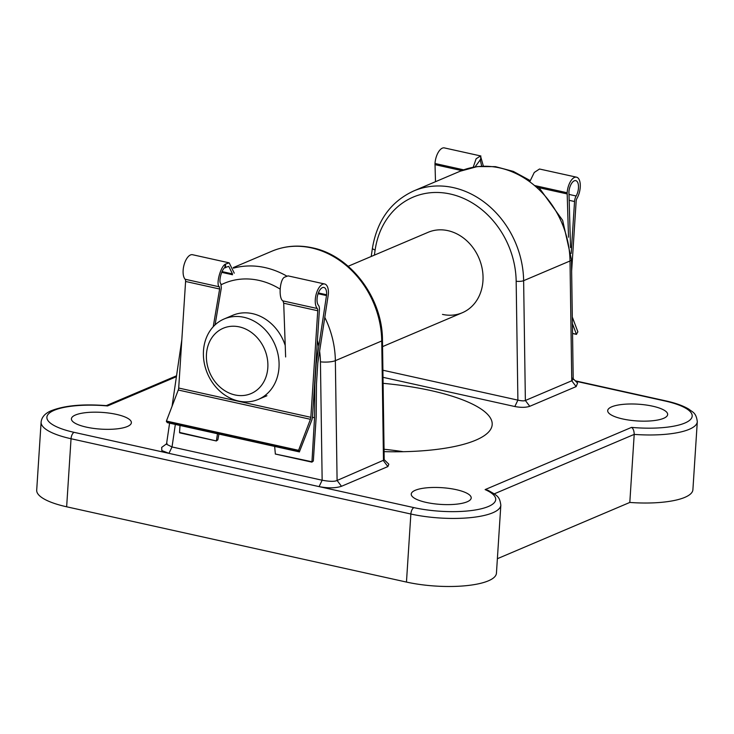 <?xml version="1.0" encoding="UTF-8"?>
<svg xmlns="http://www.w3.org/2000/svg" width="734" height="734" viewBox="0 0 734 734"><rect width="100%" height="100%" fill="white"/><g stroke="black" fill="none" stroke-linecap="round" stroke-linejoin="round"><path stroke-width="1.1" d="M285.636 356.963L283.709 303.206L282.966 300.912C278.443 298.738 279.626 279.755 284.443 277.232L288.022 275.874L324.667 283.994A13.111 6.101 -77.5 0 1 328.382 294.013L317.822 362.89L316.473 383.827L316.18 417.04L313.335 461.007L311.941 462.117L314.547 417.738L314.831 384.524L316.189 363.587L326.612 294.765A9.56 4.45 102.5 0 0 323.905 287.462A9.56 4.45 102.5 0 0 317.895 294.288A9.56 4.45 102.5 0 0 318.455 305.289A6.551 3.055 -77.5 0 1 319.409 309.72L312.491 416.618A6.551 3.055 -77.5 0 1 311.629 420.582L299.38 451.878L298.573 450.318L310.427 419.298A3.275 1.523 102.5 0 0 310.858 417.316L317.749 310.748A3.275 1.523 102.5 0 0 317.253 308.509A13.111 6.101 -77.5 0 1 316.409 293.435A13.111 6.101 -77.5 0 1 324.667 283.994M234.247 273.158L229.173 262.836L225.366 264.148C220.457 266.644 215.668 284.829 219.393 286.838L219.631 289.012L213.236 326.713M167.38 422.637L166.416 421.041L178.27 390.02A3.275 1.523 102.5 0 0 178.701 388.038L185.592 281.471A3.275 1.523 102.5 0 0 185.106 279.241A13.111 6.101 -77.5 0 1 184.262 264.157A13.111 6.101 -77.5 0 1 192.519 254.716L229.173 262.836M215.071 324.868L221.319 287.994L220.87 283.673C218.393 282.104 221.338 270.029 224.778 267.626L228.769 266.387L232.476 273.91L222.072 271.608M225.457 264.167L225.632 267.809M221.723 272.36L232.513 274.745M318.088 293.71L326.557 295.582M217.503 433.766L216.365 440.941L217.833 439.849L218.943 434.088M311.702 461.704L275.36 454.016L274.654 446.428M216.218 440.914L179.546 432.427L216.365 440.941M179.546 432.427L180.004 425.454M312.436 417.27L314.547 417.738M225.366 264.148L224.778 267.626M234.944 394.938A35.507 29.819 -113 0 0 267.818 367.716A35.507 29.819 -113 0 0 239.348 326.896A35.507 29.819 -113 0 0 206.465 354.118A35.507 29.819 -113 0 0 234.944 394.938M243.945 317.299A43.701 36.7 67 0 1 278.351 356.073A43.701 36.7 67 0 1 258.322 399.397A43.701 36.7 67 0 1 238.532 401.048A43.701 36.7 67 0 1 204.125 362.284A43.701 36.7 67 0 1 224.154 318.96A43.701 36.7 67 0 1 243.945 317.299M285.223 345.494A43.701 36.7 -113 0 0 252.542 313.647A43.701 36.7 -113 0 0 232.742 315.308L224.154 318.96M384.056 449.263A122.899 34.287 -176.3 0 1 403.351 451.704M442.492 314.4A43.701 36.7 -113 0 0 462.292 312.748A43.701 36.7 -113 0 0 482.311 269.424A43.701 36.7 -113 0 0 447.905 230.65A43.701 36.7 -113 0 0 428.115 232.311L348.173 266.268M116.403 414.38A30.039 8.386 3.7 0 0 71.418 418.811A30.039 8.386 3.7 0 0 86.392 427.133A30.039 8.386 3.7 0 0 131.377 422.692A30.039 8.386 3.7 0 0 116.403 414.38M456.227 489.661A30.039 8.386 3.7 0 0 411.242 494.092A30.039 8.386 3.7 0 0 426.215 502.414A30.039 8.386 3.7 0 0 471.2 497.973A30.039 8.386 3.7 0 0 456.227 489.661M652.691 406.196A30.039 8.386 3.7 0 0 607.697 410.636A30.039 8.386 3.7 0 0 622.671 418.949A30.039 8.386 3.7 0 0 667.656 414.517A30.039 8.386 3.7 0 0 652.691 406.196M384.084 451.639A122.899 34.287 3.7 0 0 492.184 424.591A122.899 34.287 3.7 0 0 430.931 390.58A122.899 34.287 3.7 0 0 383.093 383.332M572.603 378.157L577.585 383.056L576.144 386.598L529.764 406.306C525.883 407.59 520.911 407.664 514.828 406.526L383.01 377.322M341.484 486.284C335.667 488.211 328.199 488.321 319.088 486.614L322.153 480.219C329.749 481.605 334.732 481.688 337.089 480.467L384.203 459.952L382.469 340.301A5.459 1.294 179.2 0 1 381.744 340.961L335.355 360.669L337.089 480.467L341.484 486.284L387.873 466.576L383.478 460.759L381.744 340.961A87.392 73.4 -113 0 0 311.455 247.899A87.392 73.4 -113 0 0 271.874 251.212C284.673 245.872 298.151 244.734 312.299 247.798C350.558 255.395 382.653 298.004 382.469 340.301M383.836 459.31L388.827 464.218L387.873 466.576M169.591 423.151L166.499 444.235L172.022 446.96L168.958 453.355L161.801 450.548L161.737 447.345M66.647 506.79L406.462 582.071L410.866 514.02L71.042 438.739L66.647 506.79A60.087 16.763 3.7 0 1 36.7 490.156L41.104 422.114A60.087 16.763 -176.3 0 0 71.042 438.739A5.459 2.541 102.5 0 1 74.116 432.344L168.306 453.208M319.74 486.761L413.93 507.625A54.619 15.24 3.7 0 0 481.843 508.634A54.619 15.24 3.7 0 0 485.11 489.596L631.552 427.381C633.231 428.509 634.112 430.849 634.204 434.39A60.087 16.763 -176.3 0 0 697.3 421.683L692.896 489.734A60.087 16.763 -176.3 0 1 629.809 502.441L634.204 434.39L494.239 493.854M497.377 558.702L629.809 502.441M413.93 507.625A5.459 2.541 102.5 0 0 410.866 514.02A60.087 16.763 -176.3 0 0 500.836 505.148L496.441 573.19A60.087 16.763 -176.3 0 1 406.462 582.071M382.909 370.22L517.892 400.131C521.7 400.975 524.186 401.094 525.37 400.489L571.758 380.781L573.208 379.239L571.474 259.652A10.927 2.587 179.2 0 1 570.015 260.983A87.392 73.4 -113 0 0 499.735 167.912A87.392 73.4 -113 0 0 460.145 171.224L477.357 166.563L495.441 166.646L513.341 171.417L530.113 180.518M175.334 424.426L172.022 446.96L322.153 480.219L320.437 361.825A76.474 64.225 -113 0 0 319.62 351.283M371.211 256.478L372.45 248.064C377.092 220.576 390.855 201.538 413.756 190.932A87.392 73.4 67 0 1 453.346 187.62A87.392 73.4 67 0 1 523.626 280.682A5.459 1.294 179.2 0 1 516.167 281.26L517.892 400.131L514.828 406.526M576.144 386.598L571.758 380.781L570.015 260.983L523.626 280.682L525.37 400.489L529.764 406.306M319.088 486.614L168.958 453.355M41.104 422.114C41.673 417.187 44.967 413.435 50.976 410.838C64.28 405.517 82.85 403.792 106.687 405.654L107.531 405.948A54.619 15.24 3.7 0 0 49.618 412.884A54.619 15.24 3.7 0 0 74.116 432.344M485.11 489.596L487.954 490.275C497.955 495.936 499.551 496.624 500.836 505.148M571.639 271.029L576.162 201.153A3.275 1.523 -77.5 0 1 576.979 198.363A13.111 6.101 102.5 0 0 580.291 185.216A13.111 6.101 102.5 0 0 576.529 177.178A13.111 6.101 102.5 0 0 567.153 192.767L568.511 237.238M483.348 166.058L480.504 155.938L476.109 158.801L473.201 167.306M480.898 155.993L444.382 147.91A13.111 6.101 102.5 0 0 434.996 163.489L435.491 181.702M529.737 181.775L534.269 172.462L539.499 169.013L576.529 177.178M475.063 166.902L480.504 159.544M480.183 159.517L481.688 166.15M570.538 247.587L568.923 192.005A9.56 4.45 -77.5 0 1 575.768 180.647A9.56 4.45 -77.5 0 1 578.502 186.454A9.56 4.45 -77.5 0 1 576.144 195.996A6.551 3.055 102.5 0 0 574.548 201.52L571.19 253.469M480.77 159.608L480.596 155.957M461.732 170.582L434.923 164.636M567.079 193.914L536.325 187.106M572.401 323.547L576.419 334.264L577.86 331.851L572.309 317.033M185.592 281.471L219.631 289.012M178.701 388.038L310.858 417.316M283.709 303.206L317.749 310.748M282.966 300.912L317.253 308.509M185.106 279.241L219.393 286.838M318.363 292.939L326.612 294.765M275.36 454.016L311.785 462.081M178.27 390.02L310.427 419.298M167.233 422.601L299.38 451.878M166.425 421.747L298.582 451.025M166.416 421.041L298.573 450.318M280.03 289.049A76.474 64.225 -113 0 0 258.937 280.388A76.474 64.225 -113 0 0 221.31 284.664M233.43 268.158A87.392 73.4 67 0 1 265.075 267.598A87.392 73.4 67 0 1 286.563 275.956M631.552 427.381A54.619 15.24 3.7 0 0 689.455 420.444A54.619 15.24 3.7 0 0 664.967 400.984L575.704 381.212M176.408 376.689L107.531 405.948M516.167 281.26A81.933 68.812 -113 0 0 450.281 194.015A81.933 68.812 -113 0 0 375.12 250.019L374.377 255.138M324.85 317.492A87.392 73.4 67 0 1 335.355 360.669A10.927 2.587 179.2 0 1 320.437 361.825M318.804 346.42A76.474 64.225 -113 0 0 317.418 340.457M372.45 248.064A5.459 1.743 8.3 0 0 375.12 250.019M697.3 421.683C696.126 412.334 692.437 412.224 688.951 409.223C683.29 405.81 675.583 403.03 665.811 400.883A5.459 2.541 102.5 0 0 664.967 400.984M463.695 169.848L434.996 163.489M567.153 192.767L534.508 185.528M576.144 195.996L568.914 194.4M574.548 201.52L569.098 200.309M576.419 334.264L572.548 333.401M275.278 454.025L311.858 462.126M179.702 432.849L216.282 440.951M167.306 422.646L299.454 451.915M266.919 395.745L258.322 399.397M462.292 312.748L382.561 346.613M413.756 190.932L460.145 171.224M271.874 251.212L233.247 267.616M172.077 406.232L181.83 339.759M539.123 187.72L562.639 220.328L571.474 259.652M161.636 447.419L167.049 443.464M106.311 405.618L176.545 375.79M665.811 400.883L575.328 380.836M576.539 334.392L572.548 333.502"/></g></svg>
